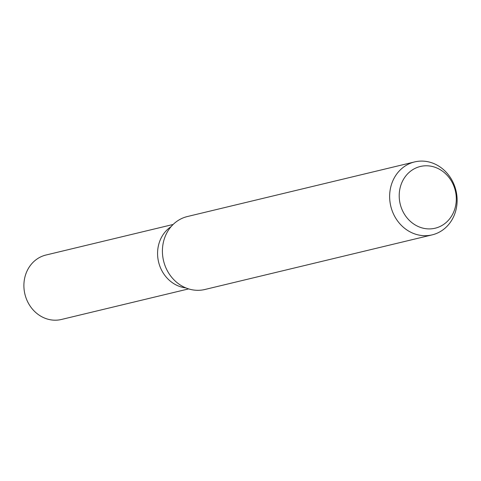 <?xml version="1.0" encoding="UTF-8"?>
<svg xmlns="http://www.w3.org/2000/svg" width="481" height="481" viewBox="0 0 481 481"><rect width="100%" height="100%" fill="white"/><g stroke="black" fill="none" stroke-linecap="round" stroke-linejoin="round"><path stroke-width="0.72" d="M185.834 287.897A33.135 29.606 -103.5 0 1 173.924 283.724A33.135 29.606 -103.5 0 1 157.618 255.225A33.135 29.606 -103.5 0 1 171.11 226.623M432.148 234.872L204.924 289.484A37.512 33.514 -103.5 0 1 180.916 285.389A37.512 33.514 -103.5 0 1 162.59 247.282A37.512 33.514 -103.5 0 1 187.386 216.534L414.616 161.923A37.512 33.514 -103.5 0 1 438.618 166.017A37.512 33.514 -103.5 0 1 456.95 204.124A37.512 33.514 -103.5 0 1 432.148 234.872A37.512 33.514 -103.5 0 1 408.147 230.772A37.512 33.514 -103.5 0 1 389.814 192.671A37.512 33.514 -103.5 0 1 414.616 161.923M440.644 169.949A31.74 28.355 -103.5 0 1 453.228 213.023A31.74 28.355 -103.5 0 1 414.862 224.741A31.74 28.355 -103.5 0 1 402.278 181.668A31.74 28.355 -103.5 0 1 440.644 169.949M188.624 288.901L61.448 319.468A33.135 29.606 -103.5 0 1 40.242 315.849A33.135 29.606 -103.5 0 1 24.05 282.191A33.135 29.606 -103.5 0 1 45.954 255.032L173.136 224.465M185.828 287.897A33.135 29.606 -103.5 0 1 173.924 283.718"/></g></svg>
